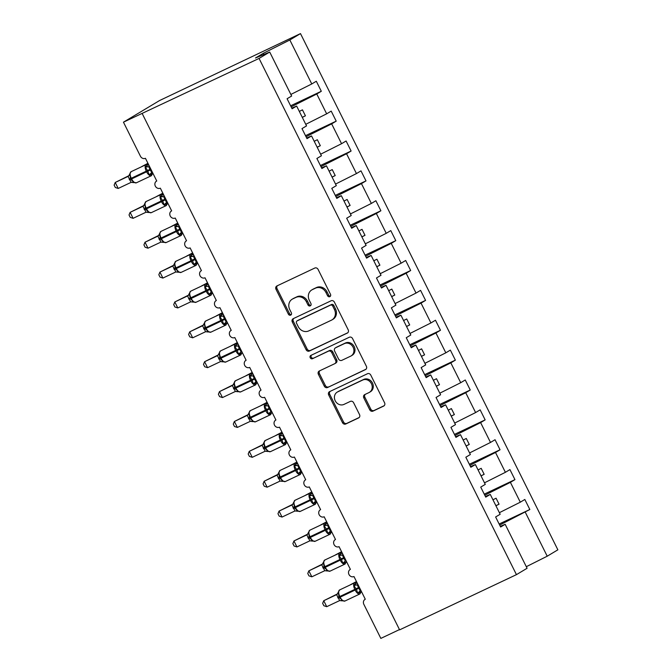 <?xml version="1.0" encoding="UTF-8"?>
<svg xmlns="http://www.w3.org/2000/svg" width="672" height="672" viewBox="0 0 672 672"><rect width="100%" height="100%" fill="white"/><g stroke="black" fill="none" stroke-linecap="round" stroke-linejoin="round"><path stroke-width="1.01" d="M329.843 296.654A1.84 1.63 -120.9 0 0 330.498 294.319L318.074 269.396A2.621 2.327 -120.9 0 0 314.798 268.044L276.923 285.944A2.621 2.327 -120.9 0 0 275.99 289.279L288.414 314.21A1.84 1.63 -120.9 0 0 291.362 312.816L289.758 309.59A8.392 7.442 -120.9 0 1 292.169 299.208A8.392 7.442 -120.9 0 1 292.748 298.897L295.898 297.41A8.392 7.442 -120.9 0 1 306.382 301.736L307.986 304.962A1.84 1.63 -120.9 0 0 310.934 303.568L309.322 300.342A8.392 7.442 -120.9 0 1 311.741 289.96A8.392 7.442 -120.9 0 1 312.312 289.649L315.47 288.162A8.392 7.442 -120.9 0 1 325.945 292.488L327.558 295.714A1.84 1.63 -120.9 0 0 329.843 296.654M369.734 409.769A2.621 2.327 -120.9 0 0 373.002 411.121L383.628 406.098A2.621 2.327 -120.9 0 0 384.569 402.755L370.768 375.077A2.621 2.327 -120.9 0 0 367.492 373.724L329.616 391.625A2.621 2.327 -120.9 0 0 328.684 394.96L342.485 422.646A2.621 2.327 -120.9 0 0 345.752 423.998L358.588 417.934A2.621 2.327 -120.9 0 0 359.528 414.59L353.623 402.746A2.621 2.327 -120.9 0 0 350.347 401.394L343.98 404.401A7.014 6.216 -120.9 0 1 335.362 401.058A7.014 6.216 -120.9 0 1 337.243 392.104A7.014 6.216 -120.9 0 1 337.722 391.852L362.662 380.066A7.014 6.216 -120.9 0 1 371.272 383.41A7.014 6.216 -120.9 0 1 369.39 392.364A7.014 6.216 -120.9 0 1 368.911 392.616L364.762 394.582A2.621 2.327 -120.9 0 0 363.821 397.916L369.734 409.769L370.793 409.13A2.621 2.327 -120.9 0 0 374.069 410.483L384.208 405.686M259.064 58.422L516.449 574.644L527.092 568.268L505.168 524.294L500.632 527.016L495.625 516.978L500.161 514.256L490.274 494.416L485.738 497.137L480.732 487.099L485.268 484.378L475.381 464.545L470.837 467.267L465.839 457.229L470.375 454.507L460.488 434.666L455.944 437.388L450.937 427.35L455.482 424.628L445.595 404.796L441.05 407.518L436.044 397.48L440.588 394.758L430.693 374.917L426.157 377.639L421.151 367.601L425.695 364.888L415.8 345.047L411.264 347.768L406.258 337.73L410.794 335.009L400.907 315.176L396.362 317.898L391.364 307.86L395.9 305.138L386.014 285.298L381.469 288.019L376.471 277.981L381.007 275.26L371.12 255.427L366.576 258.149L361.57 248.111L366.114 245.389L356.219 225.548L351.683 228.27L346.676 218.232L351.221 215.51L341.326 195.678L336.79 198.4L331.783 188.362L336.328 185.64L326.432 165.799L321.896 168.521L316.89 158.483L321.426 155.77L311.539 135.929L306.995 138.65L301.997 128.612L306.533 125.891L296.646 106.058L292.102 108.78L287.095 98.742L291.64 96.02L269.716 52.046L259.064 58.422L123.455 122.178L140.44 156.232A4.007 3.553 59.1 0 0 145.438 158.298L156.761 181.003A4.007 3.553 -120.9 0 0 156.484 181.146A4.007 3.553 -120.9 0 0 155.408 186.262A4.007 3.553 -120.9 0 0 160.331 188.168L171.654 210.874A4.007 3.553 -120.9 0 0 171.377 211.025A4.007 3.553 -120.9 0 0 170.31 216.132A4.007 3.553 -120.9 0 0 175.232 218.047L186.547 240.752A4.007 3.553 -120.9 0 0 186.278 240.895A4.007 3.553 -120.9 0 0 185.203 246.011A4.007 3.553 -120.9 0 0 190.126 247.918L201.44 270.623A4.007 3.553 -120.9 0 0 201.172 270.774A4.007 3.553 -120.9 0 0 200.096 275.881A4.007 3.553 -120.9 0 0 205.019 277.796L216.334 300.502A4.007 3.553 -120.9 0 0 216.065 300.644A4.007 3.553 -120.9 0 0 214.99 305.76A4.007 3.553 -120.9 0 0 219.912 307.667L231.235 330.372A4.007 3.553 -120.9 0 0 230.958 330.515A4.007 3.553 -120.9 0 0 229.883 335.63A4.007 3.553 -120.9 0 0 234.805 337.546L246.128 360.251A4.007 3.553 -120.9 0 0 245.851 360.394A4.007 3.553 -120.9 0 0 244.776 365.509A4.007 3.553 -120.9 0 0 249.698 367.416L261.022 390.121A4.007 3.553 -120.9 0 0 260.744 390.264A4.007 3.553 -120.9 0 0 259.678 395.38A4.007 3.553 -120.9 0 0 264.6 397.295L275.915 419.992A4.007 3.553 -120.9 0 0 275.646 420.143A4.007 3.553 -120.9 0 0 274.571 425.258A4.007 3.553 -120.9 0 0 279.493 427.165L290.808 449.87A4.007 3.553 -120.9 0 0 290.539 450.013A4.007 3.553 -120.9 0 0 289.464 455.129A4.007 3.553 -120.9 0 0 294.386 457.036L305.71 479.741A4.007 3.553 -120.9 0 0 305.432 479.892A4.007 3.553 -120.9 0 0 304.357 484.999A4.007 3.553 -120.9 0 0 309.28 486.914L320.603 509.62A4.007 3.553 -120.9 0 0 320.326 509.762A4.007 3.553 -120.9 0 0 319.25 514.878A4.007 3.553 -120.9 0 0 324.173 516.785L335.496 539.49A4.007 3.553 -120.9 0 0 335.219 539.641A4.007 3.553 -120.9 0 0 334.144 544.748A4.007 3.553 -120.9 0 0 339.066 546.664L350.389 569.369A4.007 3.553 -120.9 0 0 350.112 569.512A4.007 3.553 -120.9 0 0 349.045 574.627A4.007 3.553 -120.9 0 0 353.968 576.534L365.282 599.239A4.007 3.553 -120.9 0 0 365.014 599.382A4.007 3.553 -120.9 0 0 363.854 604.346L380.839 638.4L399.479 629.588M516.449 574.644L399.613 629.857L142.237 113.635M347.256 333.136A2.621 2.327 -120.9 0 0 348.188 329.801L334.387 302.114A2.621 2.327 -120.9 0 0 331.12 300.77L293.244 318.662A2.621 2.327 -120.9 0 0 292.303 322.006L306.104 349.684A2.621 2.327 -120.9 0 0 309.38 351.036L347.6 332.934M352.573 338.596L366.374 366.274A2.621 2.327 -120.9 0 1 365.442 369.617L327.566 387.517A2.621 2.327 -120.9 0 1 324.299 386.165L318.385 374.321A2.621 2.327 -120.9 0 1 319.326 370.978L334.681 363.72A2.621 2.327 -120.9 0 0 335.622 360.377L331.699 352.523A2.621 2.327 -120.9 0 0 328.423 351.17L312.438 358.73A1.84 1.63 -120.9 0 1 310.8 355.446L349.306 337.243A2.621 2.327 -120.9 0 1 352.573 338.596M505.168 524.294L500.287 526.336M490.274 494.416L485.394 496.457M475.381 464.545L470.501 466.586M460.488 434.666L455.608 436.708M445.595 404.796L440.714 406.837M430.693 374.917L425.813 376.958M415.8 345.047L410.92 347.088M400.907 315.176L396.026 317.209M386.014 285.298L381.133 287.339M371.12 255.427L366.24 257.468M356.219 225.548L351.347 227.59M341.326 195.678L336.445 197.719M326.432 165.799L321.552 167.84M311.539 135.929L306.659 137.97M499.136 524.017L529.838 509.51L524.832 499.472L520.296 502.194L510.401 482.353L484.772 495.214M499.38 512.686L520.296 502.194M484.243 494.147L514.945 479.632L509.939 469.594L505.394 472.315L495.508 452.483L469.879 465.343M484.487 482.815L505.394 472.315M469.35 464.268L500.052 449.761L495.046 439.723L490.501 442.445L480.614 422.604L454.986 435.473M469.594 452.936L490.501 442.445M454.448 434.398L485.15 419.882L480.152 409.853L475.608 412.566L465.721 392.734L440.093 405.594M454.7 423.066L475.608 412.566M439.555 404.519L470.257 390.012L465.251 379.974L460.715 382.696L450.82 362.863L425.2 375.724M439.807 393.187L460.715 382.696M424.662 374.648L455.364 360.142L450.358 350.104L445.822 352.825L435.926 332.984L410.306 345.845M424.914 363.317L445.822 352.825M409.769 344.778L440.471 330.263L435.464 320.225L430.92 322.946L421.033 303.114L395.405 315.974M410.012 333.446L430.92 322.946M394.876 314.899L425.578 300.392L420.571 290.354L416.027 293.076L406.14 273.235L380.512 286.096M395.119 303.568L416.027 293.076M379.982 285.029L410.676 270.514L405.678 260.476L401.134 263.197L391.247 243.365L365.618 256.225M380.226 273.697L401.134 263.197M365.081 255.15L395.783 240.643L390.785 230.605L386.24 233.327L376.354 213.486L350.725 226.355M365.333 243.818L386.24 233.327M350.188 225.28L380.89 210.764L375.883 200.735L371.347 203.448L361.452 183.616L335.832 196.476M350.44 213.948L371.347 203.448M335.294 195.401L365.996 180.894L360.99 170.856L356.454 173.578L346.559 153.745L320.939 166.606M335.546 184.069L356.454 173.578M320.401 165.53L351.103 151.024L346.097 140.986L341.552 143.707L331.666 123.866L306.037 136.727M320.645 154.199L341.552 143.707M305.508 135.652L336.21 121.145L331.204 111.107L326.659 113.828L316.772 93.996L321.308 91.274L316.31 81.236L311.766 83.958L289.842 39.984L300.493 33.6L159.566 100.54L123.455 122.178M305.752 124.32L326.659 113.828M296.646 106.058L291.766 108.091M290.858 94.45L311.766 83.958M499.674 525.092L529.838 509.51M514.945 479.632L510.401 482.353M500.052 449.761L495.508 452.483M485.15 419.882L480.614 422.604M470.257 390.012L465.721 392.734M455.364 360.142L450.82 362.863M440.471 330.263L435.926 332.984M425.578 300.392L421.033 303.114M410.676 270.514L406.14 273.235M395.783 240.643L391.247 243.365M380.89 210.764L376.354 213.486M365.996 180.894L361.452 183.616M351.103 151.024L346.559 153.745M336.21 121.145L331.666 123.866M526.31 566.698L547.218 556.206L525.294 512.232M547.218 556.206L557.869 549.822L300.493 33.6M495.928 505.756L499.052 504.185L496.079 498.212L492.946 499.783M481.034 475.885L484.159 474.314L481.186 468.334L478.052 469.904M466.141 446.006L469.266 444.436L466.284 438.463L463.159 440.034M451.248 416.136L454.373 414.565L451.391 408.593L448.266 410.155M436.346 386.257L439.48 384.686L436.498 378.714L433.373 380.285M421.453 356.387L424.586 354.816L421.604 348.844L418.48 350.414M406.56 326.508L409.685 324.946L406.711 318.965L403.578 320.536M391.667 296.638L394.792 295.067L391.818 289.094L388.685 290.665M376.774 266.767L379.898 265.196L376.916 259.216L373.792 260.786M361.872 236.888L365.005 235.318L362.023 229.345L358.898 230.916M346.979 207.018L350.112 205.447L347.13 199.466L344.005 201.037M332.086 177.139L335.219 175.568L332.237 169.596L329.112 171.167M317.192 147.269L320.317 145.698L317.344 139.726L314.21 141.296M302.299 117.39L305.424 115.819L302.45 109.847L299.317 111.418M291.144 106.856L316.772 93.996M290.615 105.781L321.308 91.274M269.716 52.046L255.486 57.994L263.34 53.281L289.842 39.984M263.928 54.457L263.34 53.281M302.257 117.323L305.424 115.819M317.159 147.193L320.317 145.698M332.052 177.064L335.219 175.568M346.945 206.942L350.112 205.447M361.838 236.813L365.005 235.318M376.732 266.692L379.898 265.196M391.625 296.562L394.792 295.067M406.526 326.441L409.685 324.946M421.42 356.311L424.586 354.816M436.313 386.182L439.48 384.686M451.206 416.06L454.373 414.565M466.099 445.931L469.266 444.436M480.992 475.81L484.159 474.314M495.894 505.68L499.052 504.185M330.431 296.15A1.84 1.63 -120.9 0 1 328.616 295.075L327.012 291.85A8.392 7.442 -120.9 0 0 316.529 287.524L315.47 288.162M311.741 289.96L312.808 289.321A8.392 7.442 -120.9 0 1 313.379 289.019L316.529 287.524M292.169 299.208L293.236 298.57A8.392 7.442 -120.9 0 1 293.807 298.267L296.965 296.772A8.392 7.442 -120.9 0 1 307.44 301.098L309.044 304.324A1.84 1.63 -120.9 0 0 310.859 305.399M277.41 285.709A2.621 2.327 -120.9 0 0 277.049 288.649L289.481 313.572A1.84 1.63 -120.9 0 0 291.295 314.647M293.723 318.436A2.621 2.327 -120.9 0 0 293.37 321.367L307.171 349.054A2.621 2.327 -120.9 0 0 310.447 350.406L347.836 332.732M332.732 306.088A1.84 1.63 -120.9 0 0 330.439 305.147L297.192 320.855A1.84 1.63 -120.9 0 0 296.537 323.198L298.234 326.6A8.392 7.442 -120.9 0 0 308.708 330.918L331.439 320.183A8.392 7.442 -120.9 0 0 332.01 319.872A8.392 7.442 -120.9 0 0 334.429 309.49L332.732 306.088L333.791 305.458A1.84 1.63 -120.9 0 0 331.498 304.508L330.439 305.147M298.015 320.368A1.84 1.63 -120.9 0 1 298.259 320.216L331.498 304.508M332.01 319.872L333.068 319.242A8.392 7.442 -120.9 0 0 335.488 308.86L334.429 309.49M333.791 305.458L335.488 308.86M366.022 369.214L327.566 387.517M319.805 370.751A2.621 2.327 -120.9 0 0 319.452 373.682L325.357 385.526A2.621 2.327 -120.9 0 0 328.633 386.879M335.748 363.082A2.621 2.327 -120.9 0 0 336.68 359.747L332.766 351.884A2.621 2.327 -120.9 0 0 329.49 350.532L312.438 358.73M311.388 355.16A1.84 1.63 -120.9 0 0 313.496 358.092M350.624 356.185A7.014 6.216 -120.9 0 0 351.103 355.933A7.014 6.216 -120.9 0 0 352.976 346.979A7.014 6.216 -120.9 0 0 344.366 343.636L335.58 347.785A2.621 2.327 -120.9 0 0 334.648 351.128L338.562 358.991A2.621 2.327 -120.9 0 0 341.838 360.335L350.624 356.185M351.103 355.933L352.162 355.295A7.014 6.216 -120.9 0 0 354.043 346.34A7.014 6.216 -120.9 0 0 345.425 342.997L344.366 343.636M336.294 347.357A2.621 2.327 -120.9 0 1 336.638 347.155L345.425 342.997M365.24 394.355A2.621 2.327 -120.9 0 0 364.888 397.286L370.793 409.13M369.39 392.364L370.457 391.726A7.014 6.216 -120.9 0 0 372.338 382.771A7.014 6.216 -120.9 0 0 363.72 379.428L362.662 380.066M337.243 392.104L338.31 391.465A7.014 6.216 -120.9 0 1 338.789 391.213L363.72 379.428M330.095 391.398A2.621 2.327 -120.9 0 0 329.742 394.33L343.543 422.008A2.621 2.327 -120.9 0 0 346.819 423.36L359.167 417.522M147.941 163.313L141.775 166.564L148.075 163.59M152.544 172.914L152.821 173.502L149.226 174.905L147.554 170.528L145.379 167.194L147.412 164.968L148.697 165.203M128.159 176.358L129.956 174.485L129.671 173.897L130.973 179.248L134.03 182.633L131.141 182.339L128.066 176.408L128.696 175.988M128.579 176.081L128.629 176.039A2.94 2.89 -129.5 0 1 128.075 176.4L115.223 182.473L129.041 175.61M118.205 188.454L115.324 187.496L114.131 185.111L115.223 182.473L118.205 188.454L131.141 182.339M152.41 172.284L151.637 172.654M149.411 166.27L148.697 166.656L151.679 172.628L149.226 174.905M149.436 166.312L148.798 166.606M145.379 167.194L148.697 166.656M162.834 193.192L156.677 196.434L162.968 193.46M177.727 223.062L171.57 226.313L177.862 223.331M192.62 252.941L186.463 256.183L192.763 253.21M207.522 282.811L201.356 286.062L207.656 283.08M167.437 202.793L167.723 203.372L164.119 204.775L162.448 200.407L160.272 197.072L162.305 194.838L163.59 195.082M143.052 206.237L144.85 204.364L144.564 203.776L145.866 209.126L148.924 212.512L146.034 212.209L142.96 206.279L143.59 205.859M143.472 205.96L143.522 205.918A2.94 2.89 -129.5 0 1 142.968 206.279L130.124 212.352L143.934 205.481M133.098 218.324L130.217 217.367L129.024 214.981L130.124 212.352L133.098 218.324L146.034 212.209M167.303 202.154L166.53 202.532M164.304 196.14L163.598 196.526L166.572 202.507L164.119 204.775M164.329 196.182L163.691 196.484M160.272 197.072L163.598 196.526M182.33 232.663L182.616 233.251L179.012 234.654L177.702 230.992L175.165 226.943L177.198 224.717L178.492 224.952M157.945 236.107L159.743 234.234L159.466 233.646L160.406 238.283L163.817 242.382L160.927 242.088L157.853 236.158L158.483 235.738M157.853 236.158L145.018 242.222L158.836 235.36M147.991 248.195L145.11 247.246L143.917 244.86L145.018 242.222L147.991 248.195L160.927 242.088M182.204 232.033L181.432 232.403M179.206 226.019L178.492 226.405L181.474 232.378L179.012 234.654M179.222 226.061L178.584 226.355M175.165 226.943L178.492 226.405M197.224 262.534L197.509 263.122L193.906 264.524L192.595 260.87L190.067 256.822L192.091 254.587L193.385 254.831M172.847 265.986L174.636 264.104L174.359 263.525L175.3 268.153L178.71 272.261L175.82 271.958L172.746 266.028L173.376 265.608M173.267 265.7L173.317 265.667A2.94 2.89 -129.5 0 1 172.754 266.028L159.911 272.101L173.729 265.23M162.893 278.074L160.003 277.116L158.819 274.73L159.911 272.101L162.893 278.074L175.82 271.958M197.098 261.904L196.325 262.273M194.099 255.889L193.385 256.276L196.367 262.256L193.906 264.524M194.116 255.931L193.486 256.234M190.067 256.822L193.385 256.276M212.117 292.412L212.402 293L208.799 294.403L207.488 290.741L204.96 286.692L206.984 284.466L208.278 284.701M187.74 295.856L189.529 293.983L189.252 293.395L190.193 298.032L188.731 298.637L187.639 295.907L188.269 295.487M188.16 295.579L188.21 295.537A2.94 2.89 -129.5 0 1 187.648 295.898L174.804 301.972L188.622 295.109M177.786 307.944L174.896 306.995L173.712 304.601L174.804 301.972L177.786 307.944L190.722 301.837L188.731 298.637M211.991 291.782L211.218 292.152M208.992 285.76L208.278 286.146L211.26 292.127L208.799 294.403M209.009 285.802L208.379 286.104M190.201 298.032L193.603 302.131L190.722 301.837M204.96 286.692L208.278 286.146M222.415 312.682L216.25 315.932L222.55 312.959M227.018 322.283L227.296 322.871L225.305 324.064L223.692 324.274L222.382 320.62L219.853 316.562L221.878 314.336L223.171 314.58M202.633 325.727L204.431 323.854L204.145 323.274L205.447 328.616L208.505 332.01L205.615 331.708L202.541 325.777L203.162 325.357M202.541 325.777L189.697 331.842L203.515 324.979M192.679 337.823L189.798 336.865L188.605 334.48L189.697 331.842L192.679 337.823L205.615 331.708M226.884 321.653L226.111 322.022M223.885 315.638L223.171 316.025L226.153 322.006L223.692 324.274M223.91 315.68L223.272 315.983M219.853 316.562L223.171 316.025M237.308 342.56L231.143 345.803L237.443 342.829M241.912 352.162L242.189 352.741L240.198 353.942L238.594 354.152L236.922 349.776L234.746 346.441L236.779 344.207L238.064 344.45M217.526 355.606L219.324 353.732L219.038 353.144L220.34 358.495L223.398 361.88L220.508 361.586L217.434 355.656L218.064 355.236M217.946 355.328L217.997 355.286A2.94 2.89 -129.5 0 1 217.442 355.648L204.59 361.721L218.408 354.85M207.572 367.693L204.691 366.744L203.498 364.35L204.59 361.721L207.572 367.693L220.508 361.586M241.777 351.532L241.004 351.901M238.778 345.509L238.064 345.895L241.046 351.876L238.594 354.152M238.804 345.551L238.165 345.853M234.746 346.441L238.064 345.895M252.202 372.431L246.044 375.682L252.336 372.708M256.805 382.032L257.09 382.62L253.487 384.023L251.815 379.646L249.64 376.312L251.672 374.086L252.958 374.321M232.42 385.476L234.217 383.603L233.932 383.015L234.881 387.652L238.291 391.751L235.402 391.457L232.327 385.526L232.957 385.106M232.84 385.199L232.89 385.157A2.94 2.89 -129.5 0 1 232.336 385.518L219.492 391.591L233.302 384.728M222.466 397.572L219.584 396.614L218.392 394.229L219.492 391.591L222.466 397.572L235.402 391.457M256.679 381.402L255.906 381.772M253.672 375.388L252.966 375.774L255.948 381.746L253.487 384.023M253.697 375.43L253.058 375.724M249.64 376.312L252.966 375.774M267.095 402.31L260.938 405.552L267.229 402.578M271.698 411.911L271.984 412.49L269.993 413.683L268.38 413.893L267.07 410.239L264.533 406.19L266.566 403.956L267.859 404.2M247.313 415.355L249.11 413.482L248.833 412.894L249.774 417.522L253.184 421.63L250.295 421.336L247.22 415.397L247.85 414.977M247.741 415.078L247.783 415.036A2.94 2.89 -129.5 0 1 247.229 415.397L234.385 421.47L248.203 414.599M237.359 427.442L234.478 426.485L233.285 424.099L234.385 421.47L237.359 427.442L250.295 421.336M271.572 411.272L270.799 411.65A2.94 2.075 -118.8 0 0 269.993 413.683M268.573 405.258L267.859 405.644L270.841 411.625L268.38 413.893M268.59 405.3L267.952 405.602M264.533 406.19L267.859 405.644M281.988 432.18L275.831 435.431L282.131 432.457M286.591 441.781L286.877 442.369L283.273 443.772L281.963 440.11L279.434 436.061L281.459 433.835L282.752 434.07M262.214 445.225L264.004 443.352L263.726 442.764L264.667 447.401L268.078 451.5L265.196 451.206L262.114 445.276L262.744 444.856M262.634 444.948L262.685 444.906A2.94 2.89 -129.5 0 1 262.122 445.267L249.278 451.34L263.096 444.478M252.26 457.313L249.371 456.364L248.186 453.978L249.278 451.34L252.26 457.313L265.196 451.206M286.465 441.151L285.692 441.521M283.466 435.137L282.752 435.523L285.734 441.496L283.273 443.772M283.483 435.179L282.853 435.473A2.94 2.075 -118.8 0 1 280.526 434.826M279.434 436.061L282.752 435.523M296.89 462.059L290.724 465.301L297.024 462.328M301.484 471.652L301.77 472.24L298.166 473.642L296.856 469.988L294.328 465.94L296.352 463.705L297.646 463.949M277.108 475.104L278.897 473.222L278.62 472.643L279.56 477.271L282.971 481.379L280.09 481.076L277.007 475.146L277.637 474.726M277.007 475.146L264.172 481.219L277.99 474.348M267.154 487.192L264.264 486.234L263.08 483.848L264.172 481.219L267.154 487.192L280.09 481.076M301.358 471.022L300.586 471.391M298.36 465.007L297.646 465.394L300.628 471.374L298.166 473.642M298.376 465.049L297.746 465.352M294.328 465.94L297.646 465.394M311.783 491.929L305.617 495.18L311.917 492.198M316.386 501.53L316.663 502.118L313.068 503.521L311.396 499.145L309.221 495.81L311.245 493.584L312.539 493.819M292.001 504.974L293.798 503.101L293.513 502.513L294.815 507.864L297.872 511.249L294.983 510.955L291.908 505.025L292.53 504.605M292.421 504.697L292.471 504.655A2.94 2.89 -129.5 0 1 291.917 505.016L279.065 511.09L292.883 504.227M282.047 517.062L279.166 516.113L277.973 513.719L279.065 511.09L282.047 517.062L294.983 510.955M316.252 500.9L315.479 501.27M313.253 494.886L312.539 495.264L315.521 501.245L313.068 503.521M313.278 494.92L312.64 495.222M309.221 495.81L312.539 495.264M326.676 521.8L320.519 525.05L326.81 522.077M331.279 531.401L331.556 531.989L327.961 533.392L326.29 529.015L324.114 525.68L326.147 523.454L327.432 523.698M306.894 534.845L308.692 532.972L308.406 532.392L309.708 537.734L312.766 541.128L309.876 540.826L306.802 534.895L307.432 534.475M306.802 534.895L293.958 540.96L307.776 534.097M296.94 546.941L294.059 545.983L292.866 543.598L293.958 540.96L296.94 546.941L309.876 540.826M331.145 530.771L330.372 531.14M328.146 524.756L327.44 525.143L330.414 531.124L327.961 533.392M328.171 524.798L327.533 525.101M324.114 525.68L327.44 525.143M341.569 551.678L335.412 554.929L341.704 551.947M346.172 561.28L346.458 561.859L344.459 563.06L342.854 563.27L341.183 558.894L339.007 555.559L341.04 553.325L342.325 553.568M321.787 564.724L323.585 562.85L323.299 562.262L324.248 566.899L327.659 570.998L324.769 570.704L321.695 564.774L322.325 564.354M321.695 564.774L308.86 570.839L322.669 563.968M311.833 576.811L308.952 575.862L307.759 573.468L308.86 570.839L311.833 576.811L324.769 570.704M346.046 560.65L345.274 561.019M343.039 554.627L342.334 555.013L345.316 560.994L342.854 563.27M343.064 554.669L342.426 554.971M339.007 555.559L342.334 555.013M356.462 581.549L350.305 584.8L356.597 581.826M361.066 591.15L361.351 591.738L357.748 593.141L356.437 589.487L353.9 585.43L355.933 583.204L357.227 583.447M336.689 594.594L338.478 592.721L338.201 592.133L339.142 596.77L342.552 600.869L339.662 600.575L336.588 594.644L337.218 594.224M337.109 594.317L337.151 594.283A2.94 2.89 -129.5 0 1 336.596 594.636L323.753 600.709L337.571 593.846M326.726 606.69L323.845 605.732L322.652 603.347L323.753 600.709L326.726 606.69L339.662 600.575M360.94 590.52L360.167 590.89M357.941 584.506L357.227 584.892L360.209 590.864L357.748 593.141M357.958 584.548L357.319 584.85M353.9 585.43L357.227 584.892M327.012 291.85L325.945 292.488M313.379 289.019L312.312 289.649M309.044 304.324L307.986 304.962M307.44 301.098L306.382 301.736M296.965 296.772L295.898 297.41M293.807 298.267L292.748 298.897M289.481 313.572L288.414 314.21M277.049 288.649L275.99 289.279M328.616 295.075L327.558 295.714M310.447 350.406L309.38 351.036M307.171 349.054L306.104 349.684M293.37 321.367L292.303 322.006M298.259 320.216L297.192 320.855M325.357 385.526L324.299 386.165M319.452 373.682L318.385 374.321M336.68 359.747L335.622 360.377M332.766 351.884L331.699 352.523M329.49 350.532L328.423 351.17M336.638 347.155L335.58 347.785M364.888 397.286L363.821 397.916M338.789 391.213L337.722 391.852M346.819 423.36L345.752 423.998M343.543 422.008L342.485 422.646M329.742 394.33L328.684 394.96M374.069 410.483L373.002 411.121M150.326 169.134L146.286 171.167A5.746 2.654 -115.3 0 1 146.009 164.657A5.746 2.654 -115.3 0 1 146.118 164.598L131.107 171.696A5.746 2.654 64.7 0 0 131.006 171.746A5.746 2.654 64.7 0 0 131.284 178.256L129.158 179.138M151.494 175.652A5.746 2.654 -115.3 0 1 151.385 175.711A5.746 2.654 -115.3 0 1 146.647 171.881L146.286 171.167L131.284 178.256L131.636 178.97A5.746 2.654 64.7 0 0 136.382 182.801A5.746 2.654 64.7 0 0 136.483 182.742M130.217 177.626L130.973 179.248L150.688 169.848M146.479 165.959A2.94 2.075 -118.8 0 0 148.831 166.589M151.679 172.637A2.94 2.075 -118.8 0 0 150.83 174.695M131.107 171.696L128.629 176.039A2.94 2.89 -129.5 0 0 128.747 175.938M131.536 180.239L130.973 179.248L129.511 179.861M165.22 199.004L161.179 201.037A5.746 2.654 -115.3 0 1 160.902 194.536A5.746 2.654 -115.3 0 1 161.011 194.477L146.009 201.566A5.746 2.654 64.7 0 0 145.9 201.625A5.746 2.654 64.7 0 0 146.177 208.127L144.052 209.017M166.387 205.523A5.746 2.654 -115.3 0 1 166.278 205.582A5.746 2.654 -115.3 0 1 161.54 201.76L161.179 201.037L146.177 208.127L146.538 208.849A5.746 2.654 64.7 0 0 151.276 212.671A5.746 2.654 64.7 0 0 151.385 212.621M145.11 207.497L145.874 209.126L165.581 199.727M161.372 195.829A2.94 2.075 -118.8 0 0 163.724 196.468M166.572 202.507A2.94 2.075 -118.8 0 0 165.724 204.565M146.009 201.566L143.522 205.918A2.94 2.89 -129.5 0 0 143.64 205.817M146.429 210.109L145.874 209.126L144.404 209.731M180.121 228.883L176.081 230.916A5.746 2.654 -115.3 0 1 175.804 224.406A5.746 2.654 -115.3 0 1 175.904 224.347L160.902 231.437A5.746 2.654 64.7 0 0 160.793 231.496A5.746 2.654 64.7 0 0 161.07 238.006L158.945 238.888M181.28 235.402A5.746 2.654 -115.3 0 1 181.171 235.46A5.746 2.654 -115.3 0 1 176.434 231.63L176.081 230.916L161.07 238.006L161.431 238.72A5.746 2.654 64.7 0 0 166.169 242.55A5.746 2.654 64.7 0 0 166.278 242.491M160.003 237.376L160.768 238.997L180.474 229.597M176.266 225.708A2.94 2.075 -118.8 0 0 178.626 226.338M181.465 232.386A2.94 2.075 -118.8 0 0 180.625 234.444M157.861 236.149A2.94 2.89 -129.5 0 0 158.416 235.788L158.416 235.788A2.94 2.89 -129.5 0 0 158.533 235.687M161.322 239.988L160.768 238.997L159.298 239.61M195.014 258.754L190.974 260.786A5.746 2.654 -115.3 0 1 190.697 254.276A5.746 2.654 -115.3 0 1 190.798 254.226L175.795 261.316A5.746 2.654 64.7 0 0 175.686 261.374A5.746 2.654 64.7 0 0 175.963 267.876L173.838 268.766M196.174 265.272A5.746 2.654 -115.3 0 1 196.073 265.331A5.746 2.654 -115.3 0 1 191.327 261.5L190.974 260.786L175.963 267.876L176.324 268.598A5.746 2.654 64.7 0 0 181.062 272.42A5.746 2.654 64.7 0 0 181.171 272.362M174.896 267.246L175.661 268.876L195.367 259.476M191.159 255.578A2.94 2.075 -118.8 0 0 193.519 256.208M196.358 262.256A2.94 2.075 -118.8 0 0 195.518 264.314M175.795 261.316L173.317 265.667A2.94 2.89 -129.5 0 0 173.426 265.566M176.215 269.858L175.661 268.876L174.199 269.48M209.908 288.632L205.867 290.657A5.746 2.654 -115.3 0 1 205.59 284.155A5.746 2.654 -115.3 0 1 205.699 284.096L190.688 291.186A5.746 2.654 64.7 0 0 190.579 291.245A5.746 2.654 64.7 0 0 190.865 297.755L190.193 298.032L190.554 298.746L191.218 298.469A5.746 2.654 64.7 0 0 195.955 302.299A5.746 2.654 64.7 0 0 196.064 302.24M211.067 295.151A5.746 2.654 -115.3 0 1 210.966 295.201A5.746 2.654 -115.3 0 1 206.228 291.379L205.867 290.657L190.865 297.755L191.218 298.469L210.269 289.346M206.052 285.457A2.94 2.075 -118.8 0 0 208.412 286.087M211.26 292.127A2.94 2.075 -118.8 0 0 210.412 294.193M190.688 291.186L188.21 295.537A2.94 2.89 -129.5 0 0 188.328 295.436M191.117 299.737L190.554 298.746L189.092 299.351M224.801 318.503L220.76 320.536A5.746 2.654 -115.3 0 1 220.483 314.026A5.746 2.654 -115.3 0 1 220.592 313.975L205.582 321.065A5.746 2.654 64.7 0 0 205.481 321.124A5.746 2.654 64.7 0 0 205.758 327.625L203.624 328.507M225.968 325.021A5.746 2.654 -115.3 0 1 225.859 325.08A5.746 2.654 -115.3 0 1 221.122 321.25L220.76 320.536L205.758 327.625L206.111 328.348A5.746 2.654 64.7 0 0 210.857 332.17A5.746 2.654 64.7 0 0 210.958 332.111M204.691 326.995L205.447 328.625L225.162 319.225M220.954 315.328A2.94 2.075 -118.8 0 0 223.306 315.958M226.153 322.006A2.94 2.075 -118.8 0 0 225.305 324.064M202.541 325.769A2.94 2.89 -129.5 0 0 203.104 325.416L203.104 325.416A2.94 2.89 -129.5 0 0 203.221 325.307M206.01 329.608L205.447 328.625L203.986 329.23M239.694 348.382L235.654 350.406A5.746 2.654 -115.3 0 1 235.376 343.904A5.746 2.654 -115.3 0 1 235.486 343.846L220.483 350.935A5.746 2.654 64.7 0 0 220.374 350.994A5.746 2.654 64.7 0 0 220.651 357.504L219.988 357.781L220.34 358.495L221.012 358.218A5.746 2.654 64.7 0 0 225.75 362.048A5.746 2.654 64.7 0 0 225.851 361.99M240.862 354.892A5.746 2.654 -115.3 0 1 240.752 354.95A5.746 2.654 -115.3 0 1 236.015 351.128L235.654 350.406L220.651 357.504L221.012 358.218L240.055 349.096M235.847 345.206A2.94 2.075 -118.8 0 0 238.199 345.836M241.046 351.876A2.94 2.075 -118.8 0 0 240.198 353.942M220.483 350.935L217.997 355.286A2.94 2.89 -129.5 0 0 218.114 355.186M219.601 356.924L219.988 357.773L218.526 358.386M220.34 358.487L218.879 359.1M254.587 378.252L250.555 380.285A5.746 2.654 -115.3 0 1 250.27 373.775A5.746 2.654 -115.3 0 1 250.379 373.716L235.376 380.814A5.746 2.654 64.7 0 0 235.267 380.864A5.746 2.654 64.7 0 0 235.544 387.374L233.419 388.256M255.755 384.77A5.746 2.654 -115.3 0 1 255.646 384.829A5.746 2.654 -115.3 0 1 250.908 380.999L250.555 380.285L235.544 387.374L235.906 388.088A5.746 2.654 64.7 0 0 240.643 391.919A5.746 2.654 64.7 0 0 240.752 391.86M234.478 386.744L235.242 388.366L254.948 378.966M250.74 375.077A2.94 2.075 -118.8 0 0 253.092 375.707M255.94 381.755A2.94 2.075 -118.8 0 0 255.091 383.813M235.376 380.814L232.89 385.157A2.94 2.89 -129.5 0 0 233.008 385.056M235.796 389.357L235.242 388.366L233.772 388.979M269.489 408.122L265.448 410.155A5.746 2.654 -115.3 0 1 265.171 403.654A5.746 2.654 -115.3 0 1 265.272 403.595L250.27 410.684A5.746 2.654 64.7 0 0 250.16 410.743A5.746 2.654 64.7 0 0 250.438 417.245L248.312 418.135M270.648 414.641A5.746 2.654 -115.3 0 1 270.539 414.7A5.746 2.654 -115.3 0 1 265.801 410.878L265.448 410.155L250.438 417.245L250.799 417.967A5.746 2.654 64.7 0 0 255.536 421.789A5.746 2.654 64.7 0 0 255.646 421.739M249.371 416.615L250.135 418.244L269.842 408.845M265.633 404.947A2.94 2.075 -118.8 0 0 267.994 405.586M250.27 410.684L247.783 415.036A2.94 2.89 -129.5 0 0 247.901 414.935M250.127 418.236L248.674 418.849M284.382 438.001L280.342 440.034A5.746 2.654 -115.3 0 1 280.064 433.524A5.746 2.654 -115.3 0 1 280.165 433.465L265.163 440.555A5.746 2.654 64.7 0 0 265.054 440.614A5.746 2.654 64.7 0 0 265.331 447.124L263.206 448.006M285.541 444.52A5.746 2.654 -115.3 0 1 285.44 444.578A5.746 2.654 -115.3 0 1 280.694 440.748L280.342 440.034L265.331 447.124L265.692 447.838A5.746 2.654 64.7 0 0 270.43 451.668A5.746 2.654 64.7 0 0 270.539 451.609M264.264 446.494L265.028 448.115L284.735 438.715M285.726 441.504A2.94 2.075 -118.8 0 0 284.886 443.562M265.163 440.555L262.685 444.906A2.94 2.89 -129.5 0 0 262.802 444.805M265.583 449.106L265.028 448.115L263.567 448.728M299.275 467.872L295.235 469.904A5.746 2.654 -115.3 0 1 294.958 463.394A5.746 2.654 -115.3 0 1 295.067 463.344L280.056 470.434A5.746 2.654 64.7 0 0 279.955 470.492A5.746 2.654 64.7 0 0 280.232 476.994L278.099 477.884M300.434 474.39A5.746 2.654 -115.3 0 1 300.334 474.449A5.746 2.654 -115.3 0 1 295.596 470.618L295.235 469.904L280.232 476.994L280.585 477.716A5.746 2.654 64.7 0 0 285.323 481.538A5.746 2.654 64.7 0 0 285.432 481.48M279.166 476.364L279.922 477.994L299.636 468.594M295.42 464.696A2.94 2.075 -118.8 0 0 297.78 465.326M300.628 471.374A2.94 2.075 -118.8 0 0 299.779 473.432M277.015 475.146A2.94 2.89 -129.5 0 0 277.578 474.785L277.578 474.785A2.94 2.89 -129.5 0 0 277.696 474.684M280.484 478.976L279.922 477.994L278.46 478.598M314.168 497.75L310.128 499.783A5.746 2.654 -115.3 0 1 309.851 493.273A5.746 2.654 -115.3 0 1 309.96 493.214L294.949 500.304A5.746 2.654 64.7 0 0 294.848 500.363A5.746 2.654 64.7 0 0 295.126 506.873L292.992 507.755M315.336 504.269A5.746 2.654 -115.3 0 1 315.227 504.319A5.746 2.654 -115.3 0 1 310.489 500.497L310.128 499.783L295.126 506.873L295.478 507.587A5.746 2.654 64.7 0 0 300.224 511.417A5.746 2.654 64.7 0 0 300.325 511.358M294.059 506.243L294.815 507.864L314.53 498.464M310.321 494.575A2.94 2.075 -118.8 0 0 312.673 495.205M315.521 501.245A2.94 2.075 -118.8 0 0 314.672 503.311M294.949 500.304L292.471 504.655A2.94 2.89 -129.5 0 0 292.589 504.554M295.378 508.855L294.815 507.864L293.353 508.469M329.062 527.621L325.021 529.654A5.746 2.654 -115.3 0 1 324.744 523.144A5.746 2.654 -115.3 0 1 324.853 523.093L309.851 530.183A5.746 2.654 64.7 0 0 309.742 530.242A5.746 2.654 64.7 0 0 310.019 536.743L307.894 537.634M330.229 534.139A5.746 2.654 -115.3 0 1 330.12 534.198A5.746 2.654 -115.3 0 1 325.382 530.368L325.021 529.654L310.019 536.743L310.38 537.466A5.746 2.654 64.7 0 0 315.118 541.288A5.746 2.654 64.7 0 0 315.218 541.229M308.952 536.113L309.708 537.743L329.423 528.343M325.214 524.446A2.94 2.075 -118.8 0 0 327.566 525.076M330.414 531.124A2.94 2.075 -118.8 0 0 329.566 533.182M306.81 534.887A2.94 2.89 -129.5 0 0 307.364 534.534L307.364 534.534A2.94 2.89 -129.5 0 0 307.482 534.433M310.271 538.726L309.708 537.743L308.246 538.348M343.963 557.5L339.923 559.524A5.746 2.654 -115.3 0 1 339.637 553.022A5.746 2.654 -115.3 0 1 339.746 552.964L324.744 560.053A5.746 2.654 64.7 0 0 324.635 560.112A5.746 2.654 64.7 0 0 324.912 566.622L324.248 566.899L324.61 567.613L325.273 567.336A5.746 2.654 64.7 0 0 330.011 571.166A5.746 2.654 64.7 0 0 330.12 571.108M345.122 564.018A5.746 2.654 -115.3 0 1 345.013 564.068A5.746 2.654 -115.3 0 1 340.276 560.246L339.923 559.524L324.912 566.622L325.273 567.336L344.316 558.214M340.108 554.324A2.94 2.075 -118.8 0 0 342.46 554.954M345.307 560.994A2.94 2.075 -118.8 0 0 344.459 563.06M321.703 564.766A2.94 2.89 -129.5 0 0 322.258 564.404L322.258 564.404A2.94 2.89 -129.5 0 0 322.375 564.304M323.87 566.042L324.248 566.891L322.787 567.504M324.601 567.605L323.14 568.218M358.856 587.37L354.816 589.403A5.746 2.654 -115.3 0 1 354.539 582.893A5.746 2.654 -115.3 0 1 354.64 582.834L339.637 589.932A5.746 2.654 64.7 0 0 339.528 589.982A5.746 2.654 64.7 0 0 339.805 596.492L337.68 597.374M360.016 593.888A5.746 2.654 -115.3 0 1 359.906 593.947A5.746 2.654 -115.3 0 1 355.169 590.117L354.816 589.403L339.805 596.492L340.166 597.206A5.746 2.654 64.7 0 0 344.904 601.037A5.746 2.654 64.7 0 0 345.013 600.978M338.738 595.862L339.503 597.484L359.209 588.084M355.001 584.195A2.94 2.075 -118.8 0 0 357.361 584.825M360.2 590.873A2.94 2.075 -118.8 0 0 359.36 592.931M340.057 598.475L339.503 597.484L338.041 598.097M298.133 320.284L297.066 320.922M335.924 362.989L334.866 363.628M336.462 347.248L335.404 347.886M132.594 182.162L136.382 182.801L151.385 175.711L152.88 173.225M148.714 164.85L146.118 164.598M130.234 177.677L130.62 178.534M147.487 212.041L151.276 212.671L166.278 205.582L167.773 203.095M163.607 194.72L161.011 194.477M145.135 207.556L145.513 208.404M160.902 231.437L158.374 235.83M162.389 241.912L166.169 242.55L181.171 235.46L182.666 232.974M178.5 224.599L175.904 224.347M160.028 237.426L160.406 238.274M160.768 238.997L161.288 239.929M177.282 271.79L181.062 272.42L196.073 265.331L197.568 262.844M193.393 254.47L190.798 254.226M174.922 267.305L175.3 268.153M192.175 301.661L195.955 302.299L210.966 295.201L212.461 292.723M208.295 284.348L205.699 284.096M190.554 298.746L191.075 299.678M205.582 321.065L203.053 325.45M207.068 331.54L210.857 332.17L225.859 325.08L227.354 322.594M223.188 314.219L220.592 313.975M204.708 327.054L205.094 327.902M219.584 356.874L219.988 357.781M221.962 361.41L225.75 362.048L240.752 354.95L242.248 352.464M220.34 358.495L220.903 359.486M238.081 344.098L235.486 343.846M236.863 391.28L240.643 391.919L255.646 384.829L257.141 382.343M252.974 373.968L250.379 373.716M234.503 386.795L234.881 387.652M251.756 421.159L255.536 421.789L270.539 414.7L272.034 412.213M250.135 418.244L250.69 419.227M267.868 403.847L265.272 403.595M249.396 416.674L249.774 417.522M266.65 451.03L270.43 451.668L285.44 444.578L286.936 442.092M282.761 433.717L280.165 433.465M264.289 446.544L264.667 447.392M265.028 448.115L265.549 449.047M280.056 470.434L277.519 474.827M281.543 480.908L285.323 481.538L300.334 474.449L301.829 471.962M297.662 463.588L295.067 463.344M279.182 476.423L279.56 477.271M296.436 510.779L300.224 511.417L315.227 504.319L316.722 501.841M312.556 493.466L309.96 493.214M294.076 506.293L294.462 507.142M309.851 530.183L307.306 534.576M311.329 540.658L315.118 541.288L330.12 534.198L331.615 531.712M327.449 523.337L324.853 523.093M308.969 536.172L309.355 537.02M324.744 560.053L322.216 564.446M323.845 565.992L324.248 566.899M326.231 570.528L330.011 571.166L345.013 564.068L346.508 561.582M324.61 567.613L325.164 568.604M342.342 553.216L339.746 552.964M339.637 589.932L337.151 594.275M341.124 600.398L344.904 601.037L359.906 593.947L361.402 591.461M357.235 583.086L354.64 582.834M338.764 595.921L339.142 596.77"/></g></svg>
